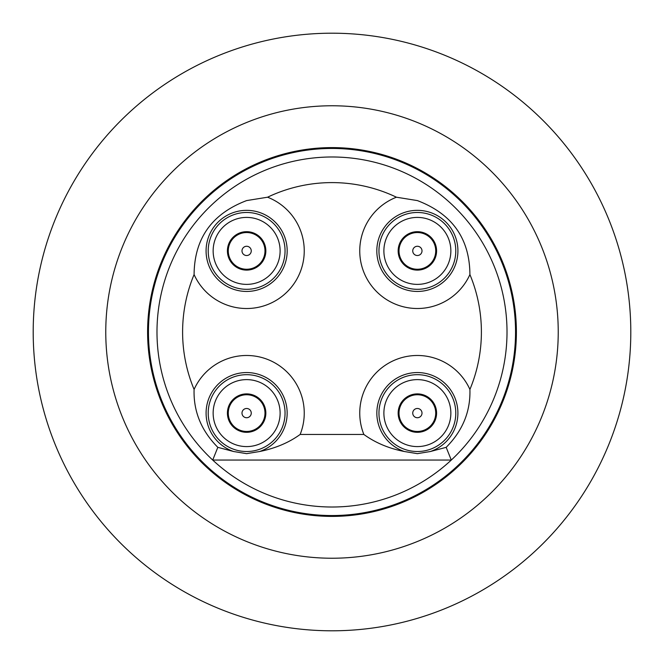 <?xml version="1.0" encoding="UTF-8"?>
<svg xmlns="http://www.w3.org/2000/svg" width="664" height="664" viewBox="0 0 664 664"><rect width="100%" height="100%" fill="white"/><g stroke="black" fill="none" stroke-linecap="round" stroke-linejoin="round"><path stroke-width="1" d="M105.767 332A226.233 226.233 0 0 0 332 558.233A226.233 226.233 0 0 0 558.233 332A226.233 226.233 0 0 0 332 105.767A226.233 226.233 0 0 0 105.767 332M332 630.8A298.8 298.8 0 0 1 33.2 332A298.8 298.8 0 0 1 332 33.2A298.8 298.8 0 0 1 630.8 332A298.8 298.8 0 0 1 332 630.8M332 515.546A183.546 183.546 0 0 1 148.454 332A183.546 183.546 0 0 1 332 148.454A183.546 183.546 0 0 1 515.546 332A183.546 183.546 0 0 1 332 515.546M516.401 332A184.401 184.401 0 0 0 332 147.599A184.401 184.401 0 0 0 147.599 332A184.401 184.401 0 0 0 332 516.401A184.401 184.401 0 0 0 516.401 332M417.374 393.893A19.206 19.206 0 0 0 398.159 413.099A19.206 19.206 0 0 0 417.374 432.314A19.206 19.206 0 0 0 436.58 413.099A19.206 19.206 0 0 0 417.374 393.893M417.374 394.748A18.351 18.351 0 0 0 399.014 413.099A18.351 18.351 0 0 0 417.374 431.459A18.351 18.351 0 0 0 435.725 413.099A18.351 18.351 0 0 0 417.374 394.748M417.374 408.476A4.631 4.631 0 0 0 412.742 413.099A4.631 4.631 0 0 0 417.374 417.731A4.631 4.631 0 0 0 422.005 413.099A4.631 4.631 0 0 0 417.374 408.476M417.374 379.617A33.49 33.49 0 0 0 383.883 413.099A33.49 33.49 0 0 0 417.374 446.59A33.49 33.49 0 0 0 450.856 413.099A33.49 33.49 0 0 0 417.374 379.617M417.374 451.52A38.421 38.421 0 0 1 378.953 413.099A38.421 38.421 0 0 1 417.374 374.687A38.421 38.421 0 0 1 455.786 413.099A38.421 38.421 0 0 1 417.374 451.52M417.374 270.107A19.206 19.206 0 0 0 436.58 250.901A19.206 19.206 0 0 0 417.374 231.686A19.206 19.206 0 0 0 398.159 250.901A19.206 19.206 0 0 0 417.374 270.107M417.374 269.252A18.351 18.351 0 0 0 435.725 250.901A18.351 18.351 0 0 0 417.374 232.541A18.351 18.351 0 0 0 399.014 250.901A18.351 18.351 0 0 0 417.374 269.252M417.374 255.524A4.631 4.631 0 0 0 422.005 250.901A4.631 4.631 0 0 0 417.374 246.269A4.631 4.631 0 0 0 412.742 250.901A4.631 4.631 0 0 0 417.374 255.524M417.374 284.383A33.49 33.49 0 0 0 450.856 250.901A33.49 33.49 0 0 0 417.374 217.41A33.49 33.49 0 0 0 383.883 250.901A33.49 33.49 0 0 0 417.374 284.383M417.374 212.48A38.421 38.421 0 0 1 455.786 250.901A38.421 38.421 0 0 1 417.374 289.313A38.421 38.421 0 0 1 378.953 250.901A38.421 38.421 0 0 1 417.374 212.48M233.645 451.52L246.626 453.653L259.607 451.52A40.554 40.554 0 0 0 246.626 372.554A40.554 40.554 0 0 0 233.645 451.52L217.825 447.337L212.712 460.061A175.014 175.014 0 0 1 206.794 209.716A175.014 175.014 0 0 1 457.205 209.716A175.014 175.014 0 0 1 451.288 460.061L212.712 460.061A175.014 175.014 0 0 0 451.288 460.061L446.175 447.337L430.355 451.52A40.554 40.554 0 0 0 417.374 372.554A40.554 40.554 0 0 0 404.393 451.52C388.822 448.449 375.301 442.764 363.847 434.447A57.627 57.627 0 0 1 417.374 355.481A57.627 57.627 0 0 1 469.913 389.444A149.4 149.4 0 0 0 469.913 274.556C469.672 238.517 452.159 213.858 417.374 200.586L396.433 197.208A149.4 149.4 0 0 0 267.567 197.208L246.626 200.586C211.916 213.767 194.403 238.417 194.087 274.556A149.4 149.4 0 0 0 194.087 389.444C193.398 411.398 201.308 430.695 217.825 447.337M404.393 451.52L417.374 453.653L430.355 451.52M417.374 291.446A40.554 40.554 0 0 0 457.919 250.901A40.554 40.554 0 0 0 417.374 210.347A40.554 40.554 0 0 0 376.82 250.901A40.554 40.554 0 0 0 417.374 291.446M246.626 291.446A40.554 40.554 0 0 0 287.18 250.901A40.554 40.554 0 0 0 246.626 210.347A40.554 40.554 0 0 0 206.081 250.901A40.554 40.554 0 0 0 246.626 291.446M469.913 274.556A57.627 57.627 0 0 1 360.743 261.55A57.627 57.627 0 0 1 396.433 197.208M267.567 197.208A57.627 57.627 0 0 1 246.626 308.519A57.627 57.627 0 0 1 194.087 274.556M194.087 389.444A57.627 57.627 0 0 1 246.626 355.481A57.627 57.627 0 0 1 300.153 434.447C288.832 442.672 275.319 448.358 259.607 451.52M246.626 408.476A4.631 4.631 0 0 0 241.995 413.099A4.631 4.631 0 0 0 246.626 417.731A4.631 4.631 0 0 0 251.258 413.099A4.631 4.631 0 0 0 246.626 408.476M246.626 394.748A18.351 18.351 0 0 0 228.275 413.099A18.351 18.351 0 0 0 246.626 431.459A18.351 18.351 0 0 0 264.986 413.099A18.351 18.351 0 0 0 246.626 394.748M246.626 393.893A19.206 19.206 0 0 0 227.42 413.099A19.206 19.206 0 0 0 246.626 432.314A19.206 19.206 0 0 0 265.841 413.099A19.206 19.206 0 0 0 246.626 393.893M246.626 379.617A33.49 33.49 0 0 0 213.144 413.099A33.49 33.49 0 0 0 246.626 446.59A33.49 33.49 0 0 0 280.117 413.099A33.49 33.49 0 0 0 246.626 379.617M246.626 451.52A38.421 38.421 0 0 1 208.214 413.099A38.421 38.421 0 0 1 246.626 374.687A38.421 38.421 0 0 1 285.047 413.099A38.421 38.421 0 0 1 246.626 451.52M246.626 284.383A33.49 33.49 0 0 0 280.117 250.901A33.49 33.49 0 0 0 246.626 217.41A33.49 33.49 0 0 0 213.144 250.901A33.49 33.49 0 0 0 246.626 284.383M246.626 212.48A38.421 38.421 0 0 1 285.047 250.901A38.421 38.421 0 0 1 246.626 289.313A38.421 38.421 0 0 1 208.214 250.901A38.421 38.421 0 0 1 246.626 212.48M246.626 255.524A4.631 4.631 0 0 0 251.258 250.901A4.631 4.631 0 0 0 246.626 246.269A4.631 4.631 0 0 0 241.995 250.901A4.631 4.631 0 0 0 246.626 255.524M246.626 269.252A18.351 18.351 0 0 0 264.986 250.901A18.351 18.351 0 0 0 246.626 232.541A18.351 18.351 0 0 0 228.275 250.901A18.351 18.351 0 0 0 246.626 269.252M246.626 270.107A19.206 19.206 0 0 0 265.841 250.901A19.206 19.206 0 0 0 246.626 231.686A19.206 19.206 0 0 0 227.42 250.901A19.206 19.206 0 0 0 246.626 270.107M363.847 434.447L300.153 434.447M446.175 447.337C462.684 430.737 470.593 411.439 469.913 389.444"/></g></svg>
